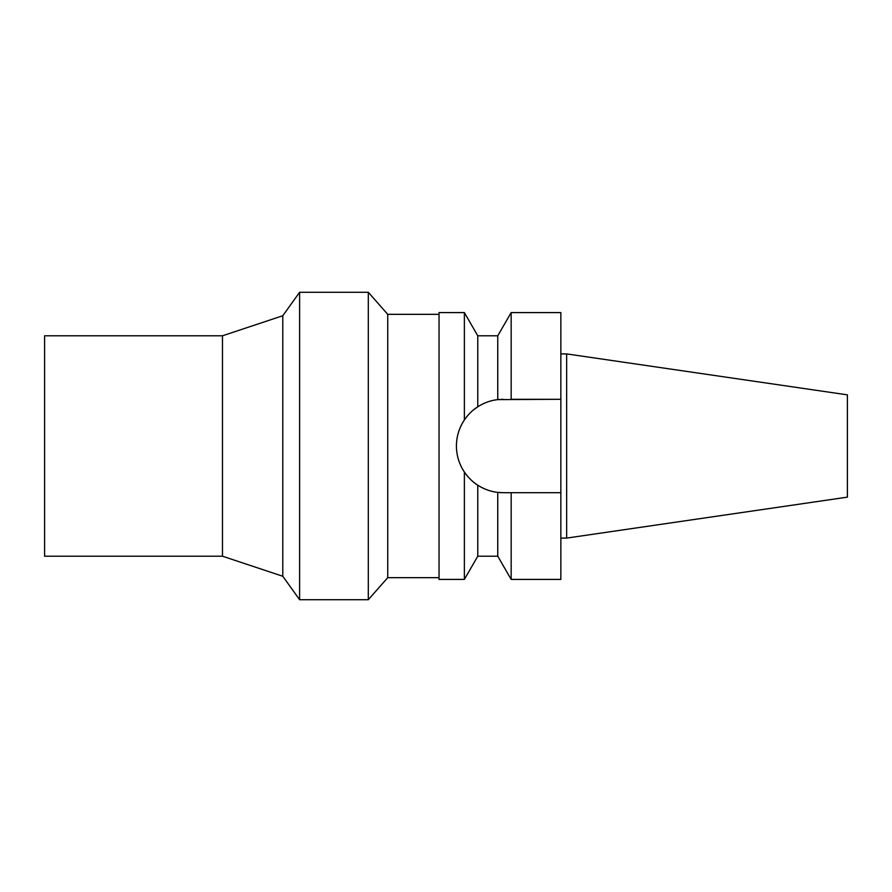 <?xml version="1.0" encoding="UTF-8"?>
<svg xmlns="http://www.w3.org/2000/svg" width="892" height="892" viewBox="0 0 892 892"><rect width="100%" height="100%" fill="white"/><g stroke="black" fill="none" stroke-linecap="round" stroke-linejoin="round"><path stroke-width="1.34" d="M566.654 353.912L566.654 538.088L847.4 497.145L847.4 394.855L566.654 353.912L560.856 353.912M566.654 538.088L560.856 538.088M508.473 492.696L503.133 492.696L511.161 492.696L511.161 579.41L560.856 579.41L560.856 312.59L511.161 312.59L511.161 399.304L560.856 399.304L497.758 399.616L497.758 335.793L511.161 312.59M501.349 492.663A46.696 46.696 0 0 1 499.553 492.562M497.502 492.351A46.696 46.696 0 0 1 490.89 491.057M484.122 488.649L484.178 488.671A46.696 46.696 0 0 1 470.786 479.673M467.308 475.938A46.696 46.696 0 0 1 459.971 463.807M457.317 455.031A46.696 46.696 0 0 1 457.317 436.98M459.971 428.193A46.696 46.696 0 0 1 468.434 414.758M473.083 410.264A46.696 46.696 0 0 1 484.178 403.329M491.013 400.909L490.89 400.943A46.696 46.696 0 0 1 499.553 399.438M501.349 399.337A46.696 46.696 0 0 1 503.133 399.304M511.161 492.696L560.856 492.696M511.161 579.41L497.758 556.207L497.758 492.384L503.133 492.696M473.908 409.584L477.967 406.663M472.035 480.833L471.288 480.152M494.491 400.118L497.502 399.649M497.758 335.793L477.766 335.793L477.766 406.797C472.838 409.874 468.367 414.267 464.375 419.965L464.375 312.59L439.042 312.59L439.042 579.41L464.375 579.41L464.375 472.035C468.389 477.744 472.86 482.137 477.766 485.203C484.088 489.206 490.745 491.603 497.758 492.384M497.758 399.616C490.745 400.408 484.077 402.794 477.766 406.797M464.375 419.965C459.09 428.015 456.448 436.701 456.436 446C456.448 455.299 459.09 463.985 464.375 472.035M477.766 485.203L477.766 556.207L464.375 579.41M439.042 314.33L387.73 314.33L387.73 577.67L368.307 599.714L368.307 292.286L299.612 292.286L299.612 599.714L282.786 576.265L222.476 556.207L222.476 335.793L44.6 335.793L44.6 556.207L222.476 556.207M439.042 577.67L387.73 577.67M387.73 314.33L368.307 292.286M368.307 599.714L299.612 599.714M299.612 292.286L282.786 315.735L282.786 576.265M282.786 315.735L222.476 335.793M477.766 335.793L464.375 312.59M497.758 556.207L477.766 556.207"/></g></svg>
